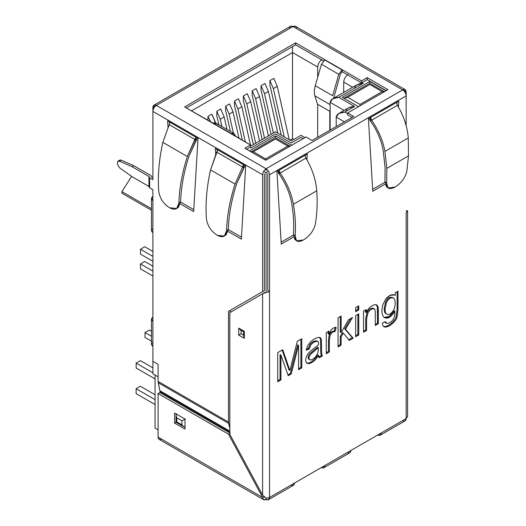 <?xml version="1.0" encoding="UTF-8"?>
<svg xmlns="http://www.w3.org/2000/svg" width="526" height="526" viewBox="0 0 526 526"><rect width="100%" height="100%" fill="white"/><g stroke="black" fill="none" stroke-linecap="round" stroke-linejoin="round"><path stroke-width="0.79" d="M289.274 139.765L277.268 86.323L273.362 88.578L284.211 136.839L273.362 88.578L277.268 86.323L273.796 78.374L269.897 80.623L273.362 88.578L269.897 80.623L269.897 85.521L270.588 87.927L269.897 85.521L269.897 80.623L273.796 78.374L277.268 86.323L289.274 139.765M281.186 135.097L270.588 87.927L281.186 135.097M277.794 133.137L268.424 91.432L264.519 93.681L273.362 133.032L264.519 93.681L268.424 91.432L264.953 83.476L261.047 85.731L264.519 93.681L261.047 85.731L261.047 90.63L261.744 93.036L261.047 90.63L261.047 85.731L264.953 83.476L268.424 91.432L277.794 133.137M271.035 134.38L261.744 93.036L271.035 134.38M268.418 135.886L259.574 96.541L255.669 98.789L264.512 138.141L255.669 98.789L259.574 96.541L256.103 88.585L252.204 90.84L255.669 98.789L252.204 90.84L252.204 95.739L252.894 98.145L252.204 95.739L252.204 90.84L256.103 88.585L259.574 96.541L268.418 135.886M262.185 139.489L252.894 98.145L262.185 139.489M293.856 139.429L292.535 138.66L289.951 140.153L292.535 138.66L292.535 52.534L191.444 110.894L292.535 52.534L292.535 138.66L293.856 139.429M215.601 123.248L215.338 122.078L213.076 123.38L215.338 122.078L211.873 114.122L207.967 116.377L210.794 122.065L207.967 116.377L207.967 120.434L207.967 116.377L211.873 114.122L215.601 123.248M226.995 129.468L224.188 116.969L220.282 119.224L221.933 126.542L220.282 119.224L224.188 116.969L220.716 109.02L216.817 111.269L220.282 119.224L216.817 111.269L216.817 116.167L217.508 118.574L216.817 116.167L216.817 111.269L220.716 109.02L224.188 116.969L226.995 129.468M218.908 124.8L217.508 118.574L218.908 124.8M238.982 138.338L233.031 111.86L229.132 114.116L233.412 133.177L229.132 114.116L233.031 111.86L229.566 103.911L225.661 106.16L229.132 114.116L225.661 106.16L225.661 111.058L226.358 113.465L225.661 111.058L225.661 106.16L229.566 103.911L233.031 111.86L238.982 138.338M230.395 131.428L226.358 113.465L230.395 131.428M158.096 429.9L155.058 428.151L155.058 375.071L155.058 428.151L158.096 429.9M152.895 373.815L152.895 361.296L152.895 373.815L158.096 376.82L152.895 373.815M289.497 28.549C289.721 26.261 290.871 25.59 292.969 26.543L156.36 105.41C154.269 104.457 153.112 105.128 152.895 107.416L153.908 105.167L156.36 105.41L266.077 168.754L266.077 170.759L266.077 168.754L402.686 89.887L405.138 89.644L406.151 91.892C405.934 89.604 404.777 88.933 402.686 89.887L406.151 91.892L402.699 89.893C404.777 91.353 405.934 93.352 406.151 95.896L406.151 125.609L406.151 91.892L405.138 92.477L406.151 91.892L406.151 95.896L269.549 174.763C269.325 172.219 268.175 170.22 266.077 168.754C263.986 170.22 262.829 172.219 262.612 174.763L262.612 291.641L264.348 290.641L264.348 173.764L264.348 290.641L230.256 310.32L230.256 312.444L230.256 310.32L228.521 311.32L262.612 291.641L262.612 174.763L152.895 111.42L152.895 107.416L156.347 105.417L152.895 107.416L153.908 108.001L152.895 107.416L152.895 179.721L149.634 177.841L149.634 187.854L152.895 189.741L152.895 361.296L158.096 364.301L158.096 381.416L158.096 364.301L152.895 361.296L152.895 346.279C151.021 344.938 151.021 343.603 152.895 342.268M131.605 176.388L121.907 191.628L151.455 208.69L121.907 191.628L131.605 176.388M151.455 210.249L121.907 193.187L121.907 191.628L121.907 193.187L151.455 210.249M263.625 171.345L266.077 172.765L268.53 171.345L266.077 172.765L263.625 171.345M249.469 150.903L275.493 135.879L291.706 145.248L275.493 135.879L275.493 137.74L275.493 135.879L249.469 150.903M303.16 138.634L300.99 137.385L291.272 142.993L275.493 133.88L251.158 147.924L250.034 147.273L251.158 147.924C251.158 145.222 251.158 145.222 251.158 147.924C251.158 145.222 251.158 145.222 251.158 147.924L275.493 133.88C275.493 131.178 275.493 131.178 275.493 133.88C275.493 131.178 275.493 131.178 275.493 133.88L291.272 142.993C291.272 140.291 291.272 140.291 291.272 142.993C291.272 140.291 291.272 140.291 291.272 142.993L300.99 137.385C300.99 134.682 300.99 134.682 300.99 137.385C300.99 134.682 300.99 134.682 300.99 137.385L303.16 138.634M345.917 111.446C346.47 108.428 349.363 106.758 354.59 106.436L338.803 97.323L363.137 83.279L362.006 82.628L363.137 83.279L338.803 97.323L354.59 106.436L344.878 112.045L347.653 113.649L344.878 112.045C339.645 112.367 336.752 114.037 336.206 117.055L336.206 126.569L336.206 117.055L344.445 121.808L336.206 117.055L338.744 113.511L344.878 112.045L354.59 106.436L348.455 107.902L338.744 113.511M358.495 106.686L342.275 97.323L369.811 81.425L386.031 90.788L369.811 81.425L342.275 97.323L358.495 106.686M264.775 292.364L262.612 293.764L262.612 495.137L266.077 498.286L266.077 499.457C268.175 500.41 269.325 499.739 269.549 497.451L294.488 483.059L269.549 497.451L269.549 291.674L267.813 290.674L267.813 173.764L267.813 290.674L269.549 291.674L269.549 174.763L269.549 497.451L268.53 499.7L266.077 499.457L266.077 498.286L262.612 495.137L262.612 293.764L229.823 312.694L229.823 434.312L262.612 495.137L229.823 434.312L229.823 312.694L262.612 293.764L266.077 292.502L266.077 172.765L266.077 292.502L266.077 291.088L266.077 292.502L262.612 293.764L264.348 292.765M343.708 92.418L343.708 82.076C343.984 78.9 345.424 76.395 348.041 74.567C345.424 76.395 343.984 78.9 343.708 82.076L343.708 92.418M243.354 100.841L243.354 95.949L247.259 93.694L243.354 95.949L246.825 103.898L255.669 143.25L246.825 103.898L250.724 101.643L246.825 103.898L243.354 95.949L243.354 100.841L244.051 103.254L243.354 100.841M234.511 105.95L234.511 101.058L238.41 98.803L234.511 101.058L237.976 109.007L245.399 142.046L237.976 109.007L241.881 106.752L237.976 109.007L234.511 101.058L234.511 105.95L235.201 108.356L234.511 105.95M317.684 137.26L317.684 104.279L317.684 137.26M317.684 77.355L317.684 67.052L292.535 52.534L292.535 46.623L292.535 52.534L317.684 67.052L317.684 77.355M322.024 59.543C319.407 61.371 317.96 63.876 317.684 67.052C317.96 63.876 319.407 61.371 322.024 59.543M329.782 130.27L329.782 111.262L329.782 130.27M352.663 87.25L343.708 82.076L352.663 87.25M330.131 130.073L330.131 102.333L330.131 130.073M344.122 110.407L330.131 102.333L344.122 110.407M338.803 97.323C333.576 97.645 330.683 99.309 330.131 102.333L332.675 98.789L338.803 97.323M354.458 88.283C355.011 85.265 357.904 83.595 363.137 83.279L357.003 84.745L332.675 98.789M343.971 98.204L347.653 97.323L369.811 84.528C369.811 82.911 369.811 82.911 369.811 84.528L382.126 91.642L384.151 91.879L382.126 91.642L359.968 104.437L347.653 97.323L359.968 104.437L382.126 91.642L369.811 84.528L347.653 97.323L343.886 98.257L369.811 83.286L369.811 81.425L369.811 83.286L384.421 91.721M253.328 151.784L265.643 158.891L287.807 146.096L275.493 138.989L253.328 151.784L275.493 138.989C275.493 137.365 275.493 137.365 275.493 138.989C275.493 137.365 275.493 137.365 275.493 138.989L287.807 146.096L289.826 146.333L287.807 146.096L265.643 158.891L253.328 151.784L251.369 152.001L253.328 151.784M359.968 104.437L359.968 105.838L359.968 104.437M369.811 84.528C369.811 82.911 369.811 82.911 369.811 84.528M265.643 160.246L265.643 158.891L265.643 160.246M152.895 261.297L140.488 254.137L152.895 261.297M152.895 256.392L140.488 249.232L140.488 254.137L140.488 249.232L152.895 256.392M152.895 251.481L144.742 246.773L140.488 249.232L144.742 246.773L152.895 251.481M144.742 261.501L152.895 266.202L144.742 261.501L140.488 263.953L140.488 268.858L152.895 276.019L140.488 268.858L140.488 263.953L152.895 271.114L140.488 263.953L144.742 261.501M155.058 378.924L136.155 368.009L155.058 378.924M152.895 372.77L136.155 363.104L136.155 368.009L136.155 363.104L152.895 372.77M152.895 367.858L140.403 360.645L136.155 363.104L140.403 360.645L152.895 367.858M151.455 341.19L144.998 337.462L151.455 341.19M151.455 336.285L144.998 332.557L144.998 337.462L144.998 332.557L151.455 336.285M151.455 331.373L149.252 330.104L144.998 332.557L149.252 330.104L151.455 331.373M136.109 393.626L136.109 388.714L140.357 386.262L136.109 388.714L136.109 393.626L155.058 404.566L136.109 393.626M155.058 399.655L136.109 388.714L155.058 399.655M155.058 394.75L140.357 386.262L155.058 394.75M250.593 145.524L250.507 145.156L250.593 145.524M250.468 144.972L241.881 106.752L238.41 98.803L241.881 106.752L250.468 144.972M242.381 140.304L235.201 108.356L242.381 140.304M259.568 140.994L250.724 101.643L247.259 93.694L250.724 101.643L259.568 140.994M253.341 144.591L244.051 103.254L253.341 144.591M406.802 171.529L408.498 155.88L386.814 168.399L386.669 183.153C386.577 188.722 389.332 190.044 394.934 187.138L395.138 187.019C401.147 183.232 405.04 178.071 406.802 171.529C405.04 178.071 401.147 183.232 395.138 187.019L388.043 187.96L386.669 183.153L386.814 168.399L408.498 155.88L408.268 137.95C407.387 126.845 403.771 115.963 397.432 105.312L396.611 102.406L398.78 101.156L398.452 107.048L398.78 101.156L370.593 117.429L396.611 102.406L397.432 105.312L371.639 120.204L397.432 105.312C403.771 115.963 407.387 126.845 408.268 137.95L384.933 151.422L408.268 137.95L408.498 155.88L406.802 171.529M385.078 167.399L383.23 150.712C381.475 140.81 377.326 131.02 370.791 121.335L370.409 121.164L370.593 117.429L371.639 120.204C378.628 130.481 383.06 140.889 384.933 151.422L386.814 168.399L384.933 151.422C383.06 140.889 378.628 130.481 371.639 120.204L370.593 117.429L368.424 118.679L370.593 117.429L370.791 121.335C377.326 131.02 381.475 140.81 383.23 150.712L385.078 167.399L384.947 181.733L385.078 167.399M406.151 212.806L406.151 418.584L406.151 212.806L407.591 210.801L406.151 210.893L407.591 210.801L406.151 212.806M268.53 499.7L293.469 485.301L294.488 483.059L350.862 450.506L406.151 418.584L381.218 432.983L380.199 435.226L377.747 434.982L324.844 465.53L323.825 467.778L321.373 467.535L294.488 483.059C294.264 485.347 293.107 486.011 291.016 485.057M307.276 153.986L306.947 159.878L307.276 153.986L305.106 155.236L307.276 153.986M293.561 237.016L281.259 244.123L276.919 171.509L305.106 155.236L279.089 170.26L280.134 173.034C287.124 183.311 291.555 193.719 293.429 204.252C295.316 215.581 295.895 226.16 295.165 235.983C295.073 241.546 297.828 242.874 303.43 239.968L296.539 240.79L295.165 235.983C295.895 226.16 295.316 215.581 293.429 204.252L316.764 190.78L293.429 204.252C291.555 193.719 287.124 183.311 280.134 173.034L305.928 158.142L280.134 173.034L279.089 170.26L276.919 171.509L281.259 244.123L293.561 237.016M385.065 184.185L372.763 191.293L368.424 118.679L372.763 191.293L385.065 184.185M280.937 355.076L280.937 379.897L277.721 381.758L277.721 352.637L282.732 349.744L289.898 370.508L282.732 349.744L277.721 352.637L277.721 381.758L280.937 379.897L280.069 379.397L277.721 380.752L280.069 379.397L280.937 379.897L280.937 355.076L288.209 375.702L280.937 355.076L280.069 354.577L280.937 355.076M291.24 365.07L297.302 341.328L301.779 338.751L301.779 367.865L298.564 369.719L298.564 345.345L291.22 373.96L288.209 375.702L291.22 373.96L298.564 345.345L298.564 369.719L301.779 367.865L301.779 338.751L297.302 341.328L289.898 370.508L289.03 370.002L289.898 370.508M320.426 337.791L318.263 337.436C315.81 337.988 313.167 339.553 310.32 342.137L307.579 345.845L306.217 350.25L309.249 348.981L308.381 348.482L309.926 344.458C312.148 341.88 314.41 340.684 316.711 340.868L317.165 341.256L316.711 340.868C314.41 340.684 312.148 341.88 309.926 344.458L308.381 348.482L309.249 348.981L310.794 344.957C313.016 342.387 315.278 341.19 317.579 341.367C318.237 341.394 318.526 342.558 318.447 344.872L310.156 351.421L307.927 353.886L306.316 356.865C305.251 360.225 305.586 362.401 307.322 363.407C309.373 364.071 312.056 362.861 315.383 359.758L318.651 355.51L317.783 355.011L318.651 355.51L319.321 357.739L322.484 355.911L321.623 355.405C320.932 355.372 320.61 352.611 320.663 347.121L320.512 339.178L319.558 337.291L320.512 339.178L320.663 347.121C320.61 352.611 320.932 355.372 321.623 355.405L322.484 355.911L319.321 357.739L318.651 355.51L315.383 359.758C312.056 362.861 309.373 364.071 307.322 363.407C305.586 362.401 305.251 360.225 306.316 356.865L307.927 353.886L310.156 351.421L318.447 344.872C318.526 342.558 318.237 341.394 317.579 341.367C315.278 341.19 313.016 342.387 310.794 344.957L309.249 348.981L306.217 350.25L307.579 345.845L310.32 342.137C313.167 339.553 315.81 337.988 318.263 337.436L320.426 337.791L321.379 339.678L321.531 347.62C321.478 353.11 321.8 355.872 322.484 355.911C321.8 355.872 321.478 353.11 321.531 347.62L321.379 339.678L320.229 337.659M335.088 331.511C332.688 331.518 330.946 333.168 329.861 336.462L329.342 340.947L329.342 351.953L326.271 353.722L326.271 332.616L329.006 331.038L329.006 334.286L330.999 330.177C332.55 328.217 334.286 327.35 336.193 327.586L335.088 331.511L336.193 327.586C334.286 327.35 332.55 328.217 330.999 330.177L329.006 334.286L329.006 331.038L326.271 332.616L326.271 353.722L329.342 351.953L328.474 351.453L326.271 352.722L328.474 351.453L329.342 351.953L329.342 340.947L329.861 336.462C330.946 333.168 332.688 331.518 335.088 331.511L334.22 331.012L335.088 331.511M341.137 336.804L341.137 345.141L338.054 346.923L338.054 317.803L341.137 316.027L341.137 332.603L348.488 319.788L352.512 317.467L345.51 329.368L353.216 338.165L349.395 340.375L343.294 333.116L341.137 336.804L343.294 333.116L349.395 340.375L353.216 338.165L345.51 329.368L352.512 317.467L348.488 319.788L341.137 332.603L341.137 316.027L338.054 317.803L338.054 346.923L341.137 345.141L340.269 344.642L338.054 345.924L340.269 344.642L341.137 345.141L341.137 336.804L340.269 336.305L341.137 336.804M358.745 305.856L358.745 309.939L355.681 311.714L355.681 307.631L358.745 305.856L355.681 307.631L355.681 311.714L358.745 309.939L357.877 309.439L355.681 310.708L357.877 309.439L358.745 309.939L358.745 305.856M358.745 313.871L358.745 334.977L355.681 336.745L355.681 315.639L358.745 313.871L355.681 315.639L355.681 336.745L358.745 334.977L357.877 334.477L355.681 335.746L357.877 334.477L358.745 334.977L358.745 313.871M377.227 305.251L375.15 304.653C371.415 305.35 368.45 307.973 366.267 312.523L365.399 312.023L365.399 310.024L365.399 312.023L366.267 312.523L366.267 309.525L363.519 311.109L363.519 332.222L366.583 330.446L366.583 318.96L368.042 312.622C369.817 309.985 371.685 308.644 373.638 308.598L374.926 309.571L375.281 312.622L375.281 325.43L375.281 312.622L374.926 309.571L373.638 308.598C371.685 308.644 369.817 309.985 368.042 312.622L366.583 318.96L366.583 330.446L363.519 332.222L363.519 311.109L366.267 309.525L366.267 312.523C368.45 307.973 371.415 305.35 375.15 304.653L377.227 305.251L378.181 307.329L378.365 310.708L378.365 323.648L375.281 325.43L378.365 323.648L378.181 307.329L376.826 304.948M386.61 323.457L385.551 321.682L382.52 322.931C382.481 325.239 383.132 326.574 384.46 326.935C388.103 328 395.9 322.024 397.11 316.908L397.985 309.42L397.985 291.213L395.184 292.831L397.985 291.213L397.985 309.42L397.11 316.908C395.9 322.024 388.103 328 384.46 326.935C383.132 326.574 382.481 325.239 382.52 322.931L385.551 321.682L386.61 323.457C388.859 323.497 391.022 322.254 393.093 319.709L394.684 316.027L394.901 311.313C390.884 317.448 387.241 319.433 383.98 317.277C381.672 314.726 381.297 310.583 382.856 304.843L385.617 299.301C389.089 294.987 392.278 293.699 395.184 295.441L395.184 292.831L395.184 295.441L394.566 294.987L390.2 295.29L385.617 299.301L382.856 304.843C381.297 310.583 381.672 314.726 383.98 317.277L384.611 317.743L389.635 317.139L394.901 311.313L394.684 316.027L393.093 319.709C391.022 322.254 388.859 323.497 386.61 323.457L384.861 321.971L385.742 322.957M323.825 467.778L349.843 452.755L350.862 450.506C350.638 452.794 349.481 453.465 347.39 452.511M380.199 435.226L405.138 420.833L406.151 418.584C405.934 420.872 404.777 421.543 402.686 420.59M293.442 234.563C294.146 224.95 293.574 214.608 291.726 203.542C289.971 193.64 285.822 183.844 279.286 174.159L278.905 173.994L279.089 170.26L279.286 174.159C285.822 183.844 289.971 193.64 291.726 203.542C293.574 214.608 294.146 224.95 293.442 234.563L295.165 235.983L293.442 234.563L294.823 239.369L296.539 240.79M303.633 239.849C309.643 236.062 313.535 230.894 315.298 224.359C317.099 213.918 317.592 202.72 316.764 190.78C315.883 179.675 312.266 168.793 305.928 158.142L305.106 155.236L305.928 158.142C312.266 168.793 315.883 179.675 316.764 190.78C317.592 202.72 317.099 213.918 315.298 224.359C313.535 230.894 309.643 236.062 303.633 239.849M372.645 189.353L384.92 182.266L372.645 189.353M396.834 103.984L396.933 102.222L396.834 103.984M281.14 242.184L293.416 235.096L281.14 242.184M305.33 156.814L305.428 155.052L305.33 156.814M160.266 392.797L158.096 381.416L228.521 422.082L229.823 428.289L228.665 423.397L158.241 382.737L160.266 392.797M228.521 311.32L228.521 422.082L228.521 311.32L264.348 290.641L228.521 311.32M176.697 208.487L178.432 207.251L180.628 201.866L178.886 203.102L180.628 201.866C181.023 187.604 183.791 172.396 188.939 156.255L195.619 141.238L195.823 137.207L195.619 141.238L196.408 140.264L195.823 141.356L195.823 137.207L187.348 156.518C182.088 173.015 179.267 188.545 178.886 203.102L176.697 208.48L169.642 207.79C175.283 210.643 178.36 209.085 178.886 203.102C179.267 188.545 182.088 173.015 187.348 156.518L162.836 142.362L169.214 124.682L162.836 142.362L187.348 156.518L195.034 139.587L169.214 124.682L169.806 122.183L167.636 120.934L167.985 127.233L167.636 120.934L169.806 122.183L169.214 124.682L195.034 139.587L195.823 137.207L197.993 138.463L193.66 211.57L180.392 203.91L193.66 211.57L197.993 138.463L169.806 122.183L195.823 137.207L195.823 141.356L188.939 156.255C183.791 172.396 181.023 187.604 180.628 201.866L178.373 207.29M224.359 236.056L217.343 235.326C222.985 238.186 226.068 236.628 226.588 230.644C226.969 216.087 229.79 200.557 235.05 184.061L243.531 164.75L245.695 165.999L241.362 239.113L228.093 231.453L241.362 239.113L245.695 165.999L217.508 149.726L243.531 164.75L243.531 168.899L236.641 183.798C231.499 199.939 228.725 215.147 228.33 229.408L226.075 234.833M215.693 154.775L215.338 148.477L217.508 149.726L210.538 169.905C206.685 187.217 205.318 203.582 206.435 219.013C207.586 225.95 211.15 231.348 217.12 235.194C211.15 231.348 207.586 225.95 206.435 219.013C205.318 203.582 206.685 187.217 210.538 169.905L235.05 184.061L210.538 169.905L216.922 152.224L242.736 167.13L216.922 152.224L217.508 149.726L215.338 148.477L215.693 154.775M151.455 319.236L151.455 344.274L152.895 346.279L152.895 321.235L151.455 319.236L152.895 317.231C151.021 318.565 151.021 319.9 152.895 321.235L152.895 200.557L151.455 198.552L152.895 196.546C151.021 197.888 151.021 199.222 152.895 200.557L152.895 189.741L149.634 187.854L148.996 186.487L132.079 176.716L119.422 167.695L117.502 164.099L117.502 162.501L118.14 161.094L119.422 161.114L121.158 160.114L133.808 165.703L121.158 160.114L119.422 161.114L132.079 166.703L133.808 165.703L150.962 175.605L151.6 176.973L152.895 177.722L151.6 176.973L150.962 175.605L133.808 165.703L132.079 166.703L148.996 176.473L149.634 177.841L152.895 179.721L152.895 111.42C153.112 108.875 154.269 106.877 156.36 105.41L292.969 26.543C295.06 25.59 296.217 26.261 296.434 28.549M180.622 202.043L193.772 209.637L180.622 202.043M169.484 122.006L169.582 123.768L169.484 122.006M228.323 229.586L241.473 237.173L228.323 229.586M217.192 149.542L217.291 151.31L217.192 149.542M162.836 142.362C158.983 159.674 157.616 176.046 158.734 191.471C159.884 198.407 163.448 203.805 169.411 207.658C163.448 203.805 159.884 198.407 158.734 191.471C157.616 176.046 158.983 159.674 162.836 142.362M244.117 167.807L245.004 165.605L244.117 167.807M233.965 133.492L216.613 123.472L214.161 123.715L231.506 133.736L233.965 133.492L235.589 136.379L234.727 134.393C234.096 133.17 233.025 132.946 231.506 133.736L250.507 144.998L250.507 146.997L246.609 149.252L250.507 146.997L250.507 144.998L244.873 148.253L265.689 160.266L306.02 136.984L312.089 140.488L353.722 116.45L347.653 112.945L387.984 89.663L367.168 77.644L367.168 79.65L367.168 77.644L361.526 80.899L361.526 82.904L367.168 79.65L386.248 90.663L367.168 79.65L361.526 82.904L342.275 71.786L342.275 69.78L338.803 74.311L332.623 95.719L315.278 85.705C314.18 89.591 314.055 92.964 314.896 95.831L330.131 104.621L314.896 95.831L317.454 104.141L330.131 111.466L317.454 104.141L314.896 95.831C314.055 92.964 314.18 89.591 315.278 85.705L321.452 64.29L324.93 59.767L295.612 42.843L295.612 44.848L186.329 107.942L295.612 44.848L323.424 60.904L295.612 44.848L295.612 42.843L184.593 106.936L295.612 42.843L342.275 69.78L342.275 71.786L361.526 82.904L361.526 80.899L342.275 69.78L361.526 80.899L367.168 77.644L387.984 89.663L347.653 112.945L353.722 116.45L312.089 140.488L306.02 136.984L265.689 160.266L244.873 148.253L250.507 144.998L184.593 106.936L214.161 123.715C215.673 122.933 216.751 123.15 217.383 124.379M161.567 439.118C159.47 440.071 158.319 439.401 158.096 437.113L262.612 497.451L228.521 434.206L158.096 393.547L158.096 437.113L158.096 393.547L228.521 434.206L230.256 433.207L159.832 392.547L158.096 393.547L159.832 392.547L230.256 433.207L228.521 434.206L262.612 497.451C262.829 499.739 263.986 500.41 266.077 499.457L263.625 499.7L262.612 497.451L158.096 437.113L159.115 439.361L263.625 499.7M174.573 413.074L184.981 419.084L184.981 429.104L174.573 423.095L174.573 413.074L174.573 423.095L176.309 422.089L174.573 423.095L184.981 429.104L184.981 419.084L174.573 413.074M405.138 89.644L295.421 26.3L292.969 26.543L402.686 89.887L266.077 168.754C268.175 170.22 269.325 172.219 269.549 174.763L406.151 95.896C405.934 93.352 404.777 91.353 402.686 89.887L292.969 26.543L290.516 26.3L153.908 105.167M351.986 117.456L347.653 114.951L351.986 117.456M156.36 105.41C154.269 106.877 153.112 108.875 152.895 111.42L262.612 174.763C262.829 172.219 263.986 170.22 266.077 168.754L156.36 105.41M265.17 497.681L264.479 497.149L265.17 497.681M264.348 496.452L262.612 497.451L264.348 496.452M347.653 112.945L347.653 114.951L347.653 112.945M332.623 95.719L338.803 74.311L321.452 64.29L315.278 85.705L332.623 95.719M333.635 98.237L340.414 74.12L342.025 71.93L340.414 74.12L333.635 98.237M324.673 59.911L321.452 64.29L338.803 74.311L342.025 69.932L324.673 59.911M406.151 210.801L407.591 210.801L406.151 210.801M406.151 418.584L407.591 416.585L406.151 418.584M369.12 118.284L370.409 121.164L369.12 118.284M384.947 181.733L386.669 183.153L384.947 181.733L386.327 186.539L388.043 187.96M370.791 121.335L370.593 117.429L370.791 121.335M217.508 150.088L217.508 149.726L217.508 150.088M235.05 184.061C229.79 200.557 226.969 216.087 226.588 230.644L228.33 229.408C228.725 215.147 231.499 199.939 236.641 183.798L243.321 168.78L243.531 164.75L235.05 184.061M243.321 168.78L243.531 164.75L243.321 168.78M226.134 234.793L228.33 229.408L226.588 230.644L224.398 236.023L226.134 234.793M196.408 140.264L197.303 138.062L196.408 140.264M241.099 330.223L238.732 328.119L238.732 335.095L241.099 333.727L243.702 335.233L241.099 333.727L241.099 330.223L241.099 333.727L238.732 335.095L244.34 338.33L238.732 335.095L238.732 328.119L244.34 331.36L244.34 338.33L244.34 331.36L243.702 331.722L244.34 331.36L238.732 328.119L240.467 329.953L243.617 331.774L243.617 335.917L244.34 338.33L243.702 335.233L243.702 331.722M266.077 498.286L269.549 497.451L266.077 498.286M269.549 291.674L266.077 292.502L269.549 291.674M151.455 198.552L151.455 230.598L152.895 232.604C151.021 231.269 151.021 229.934 152.895 228.6M119.238 161.495C119.343 160.18 119.981 159.72 121.158 160.114L119.875 160.095L118.14 161.094M148.996 176.473L132.079 166.703L119.422 161.114C118.245 160.719 117.607 161.18 117.502 162.501L117.502 164.099L119.422 167.695L132.079 176.716L148.996 186.487L149.634 187.854L149.634 177.841L148.996 176.473L148.911 186.855M151.685 177.025L151.685 176.611L151.6 176.973M229.823 431.931L160.266 391.771L229.823 431.931M229.823 431.103L160.167 390.89L229.823 431.103M228.521 422.082L158.096 381.416L158.241 382.737L228.665 423.397L228.521 422.082M277.616 171.108L278.905 173.994L277.616 171.108M279.089 174.277L279.089 170.26L279.089 174.277M184.981 426.994L183.686 426.678L181.95 424.844L176.743 421.839C175.809 422.378 175.809 422.378 176.743 421.839L181.95 424.844L181.95 420.839L176.743 417.835L176.743 421.839C175.809 422.378 175.809 422.378 176.743 421.839L176.743 417.835L176.026 415.415L176.401 414.126M176.743 413.83C175.809 414.626 175.809 415.961 176.743 417.835L181.95 420.839L185.415 418.834L181.95 420.839L181.95 424.844C183.107 426.593 184.258 427.263 185.415 426.849M321.373 467.535C323.464 468.488 324.621 467.818 324.844 465.53L321.373 467.535M377.747 434.982C379.838 435.936 380.995 435.272 381.218 432.983L377.747 434.982M282.153 350.079L289.03 370.002L282.153 350.079M300.911 339.25L300.911 367.365L301.779 367.865L300.911 367.365L298.564 368.719L300.911 367.365L300.911 339.25M297.696 344.846L298.564 345.345L297.696 344.846L290.359 373.46L291.22 373.96L290.359 373.46L287.913 374.867L290.359 373.46L297.696 344.846M280.069 354.577L280.069 379.397L280.069 354.577M317.783 355.011L314.515 359.258C311.195 362.355 308.506 363.571 306.454 362.907C308.506 363.571 311.195 362.355 314.515 359.258L317.783 355.011M317.579 341.367L316.816 340.92M308.381 348.482L306.402 349.31L308.381 348.482M309.952 359.856C311.635 360.132 313.614 359.002 315.902 356.457L317.947 352.821L318.414 347.679L310.656 354.228L309.452 356.082C308.736 358.002 308.907 359.265 309.952 359.856C308.907 359.265 308.736 358.002 309.452 356.082L310.656 354.228L318.414 347.679L317.546 347.173L318.414 347.679L317.947 352.821L315.902 356.457C313.614 359.002 311.635 360.132 309.952 359.856L309.084 359.357C308.039 358.758 307.868 357.502 308.584 355.583C307.868 357.502 308.039 358.758 309.084 359.357M317.546 347.173L309.794 353.722L308.584 355.583L309.794 353.722L317.546 347.173M321.623 355.405L318.454 357.233L321.623 355.405M328.139 331.538L328.139 333.786L329.006 334.286L328.139 333.786L328.139 331.538M335.325 327.087L334.22 331.012C331.821 331.018 330.078 332.669 328.993 335.963L328.474 340.44L328.474 351.453L328.474 340.44L328.993 335.963C330.078 332.669 331.821 331.018 334.22 331.012L335.325 327.087M340.269 316.527L340.269 332.103L341.137 332.603L340.269 332.103L340.269 316.527M350.75 318.486L344.642 328.862L353.216 338.165L352.348 337.666L348.528 339.875L352.348 337.666L344.642 328.862L350.75 318.486M342.426 332.616L343.294 333.116L342.426 332.616L340.269 336.305L340.269 344.642L340.269 336.305L342.426 332.616M357.877 306.362L357.877 309.439L357.877 306.362M357.877 314.37L357.877 334.477L357.877 314.37M366.583 330.446L365.721 329.947L363.519 331.216L365.721 329.947L366.583 330.446M376.353 304.745L377.313 306.829L377.497 323.148L378.365 323.648L377.497 323.148L375.281 324.424L377.497 323.148L377.313 306.829L376.353 304.745M374.288 308.801L372.77 308.098C370.817 308.144 368.956 309.485 367.174 312.122L365.721 318.454L365.721 329.947L365.721 318.454L367.174 312.122C368.956 309.485 370.817 308.144 372.77 308.098L374.065 309.071M383.921 326.712L384.46 326.935M397.117 291.713L397.117 308.92L396.242 316.409C395.033 321.524 387.235 327.501 383.599 326.436L383.599 326.436C387.235 327.501 395.033 321.524 396.242 316.409L397.117 308.92L397.117 291.713M394.033 310.813L394.901 311.313L394.033 310.813L389.115 316.435L384.19 317.454L389.115 316.435L394.033 310.813M394.119 294.777L395.184 295.441L394.119 294.777M385.637 313.588C384.69 312.878 384.21 311.129 384.217 308.354L385.657 301.779C388.024 297.821 390.397 296.46 392.797 297.696C390.397 296.46 388.024 297.821 385.657 301.779L384.217 308.354C384.21 311.129 384.69 312.878 385.637 313.588L386.505 314.094C385.551 313.378 385.078 311.635 385.085 308.861L386.525 302.279C388.892 298.321 391.265 296.96 393.658 298.196C395.716 299.301 395.572 306.882 393.698 309.959C391.278 313.89 388.885 315.265 386.505 314.094C388.885 315.265 391.278 313.89 393.698 309.959C395.572 306.882 395.716 299.301 393.658 298.196C391.265 296.96 388.892 298.321 386.525 302.279L385.085 308.861L384.217 308.354L385.085 308.861C385.078 311.635 385.551 313.378 386.505 314.094M392.521 297.519L393.658 298.196M250.507 145.478L251.158 145.853L275.493 131.802L291.272 140.915L300.99 135.307L304.955 137.602M290.096 146.175L275.493 137.74L251.08 151.836M407.591 416.585L407.591 210.801M183.686 426.678L176.026 422.253L176.026 415.415"/></g></svg>
